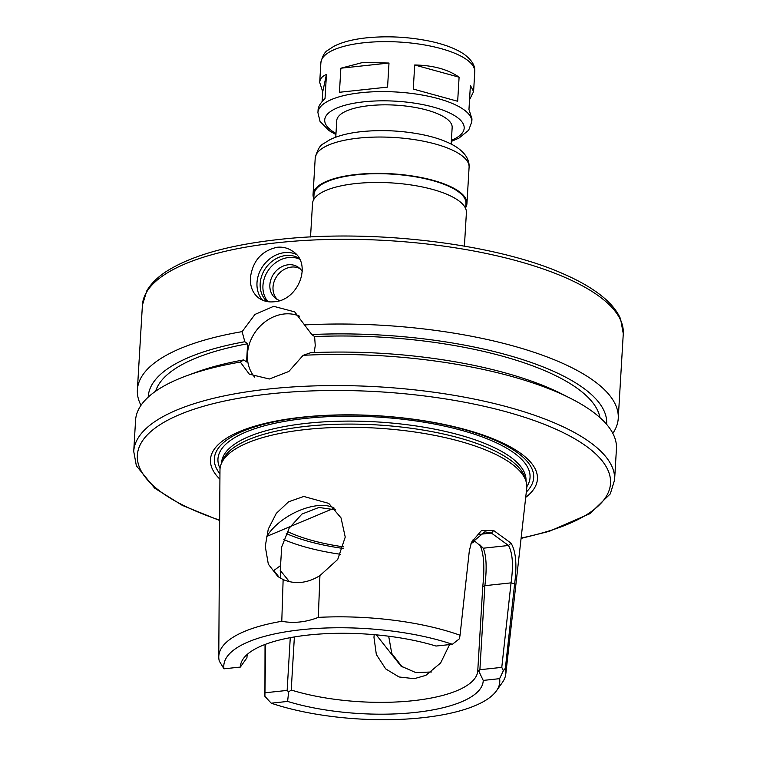 <?xml version="1.0" encoding="UTF-8"?>
<svg xmlns="http://www.w3.org/2000/svg" width="757" height="757" viewBox="0 0 757 757"><rect width="100%" height="100%" fill="white"/><g stroke="black" fill="none" stroke-linecap="round" stroke-linejoin="round"><path stroke-width="1.14" d="M322.141 101.561L322.719 91.834L319.709 82.428C319.965 78.804 322.208 76.145 326.456 74.46L325.027 98.542C320.627 102.725 318.318 106.463 318.091 109.746L317.921 112.67A77.072 25.274 3.4 0 1 361.127 92.704A77.072 25.274 3.4 0 1 471.791 121.811L468.668 130.232L458.884 138.162L451.323 141.408M322.719 91.834L326.456 74.46M471.791 121.811L471.971 118.887L468.962 109.481L470.39 85.409L473.589 91.578L469.539 99.754M457.673 101.268L413.275 89.061L414.704 64.988C433.203 65.32 448.002 69.389 459.102 77.195L457.673 101.268M414.704 64.988L459.102 77.195M387.575 87.112L339.439 92.278L340.868 68.206L362.925 62.434L389.003 63.039L387.575 87.112M340.868 68.206L389.003 63.039M335.767 137.187L336.751 120.628A57.806 18.953 3.4 0 1 369.151 105.658A57.806 18.953 3.4 0 1 452.156 127.488L451.172 144.038M310.531 236.969L312.518 203.529A77.072 25.274 3.4 0 1 355.733 183.563A77.072 25.274 3.4 0 1 466.397 212.67L464.41 246.11M313.72 199.611L314.023 194.502A76.107 24.953 3.4 0 1 356.689 174.782A76.107 24.953 3.4 0 1 465.971 203.529L465.669 208.639M313.786 198.476A77.072 25.274 3.4 0 1 313.057 194.445A77.072 25.274 3.4 0 1 356.273 174.479A77.072 25.274 3.4 0 1 466.937 203.586A77.072 25.274 3.4 0 1 465.735 207.503M334.197 508.146L266.814 536.391C280.232 514.713 316.104 499.383 333.818 507.748M279.38 577.572L273.826 570.513L280.554 565.583L280.336 578.149M452.374 644.292A138.228 45.316 3.4 0 0 301.305 629.729A138.228 45.316 3.4 0 0 223.977 668.819L219.293 661.088A143.792 47.142 3.4 0 1 218.773 656.944A143.792 47.142 3.4 0 1 281.784 621.298L283.137 579.569L277.914 576.579L268.319 564.145L265.253 546.317L268.281 529.086L276.296 513.378L288.568 501.796L303.765 496.46L328.756 503.386L341.047 517.93L345.239 537.091L337.717 559.461L319.927 575.613L318.309 617.381A143.792 47.142 3.4 0 1 460.048 635.237L459.423 638.776L452.374 644.292L435.994 646.052A121.631 39.875 3.4 0 0 243.309 658.694A121.631 39.875 3.4 0 0 240.357 667.059L246.952 657.814A115.613 37.907 3.4 0 1 246.971 657.048A115.613 37.907 3.4 0 1 247.473 654.209M283.137 579.569C295.173 584.593 307.437 583.278 319.927 575.613M335.739 509.868L318.896 507.464L301.929 514.069L289.146 528.187L281.689 546.98L280.554 565.583M449.544 644.595L440.659 662.943L425.879 675.348L414.278 678.679L399.053 676.976L385.71 668.914L376.343 654.54L373.967 637.337L374.195 634.659M376.276 634.849L400.983 666.103L415.905 672.632L431.547 671.97M477.809 669.992L478.973 671.525L479.9 669.718L484.887 585.672C486.988 568.204 486.429 555.714 483.231 548.21L479.787 544.747C483.855 552.97 484.849 566.955 482.758 586.703L477.809 669.992A115.613 37.907 3.4 0 1 477.781 670.759A115.613 37.907 3.4 0 1 411.912 700.821A115.613 37.907 3.4 0 1 291.227 690.024L294.378 636.94M289.42 581.698L280.194 570.324M388.682 636.211L391.766 653.442L402.251 666.993M265.035 644.472L264.903 696.336L265.669 644.235M218.773 656.944L219.975 470.154A153.662 50.378 3.4 0 1 221.252 463.833A153.662 50.378 3.4 0 1 306.159 429.474A153.662 50.378 3.4 0 1 526.2 481.954A153.662 50.378 3.4 0 1 526.721 488.379L505.799 673.995A143.792 47.142 3.4 0 1 502.402 682.436L496.441 690.838A138.228 45.316 3.4 0 1 271.214 703.187L264.903 696.336M471.1 543.289L484.849 531.811L491.425 533.079L508.496 545.494C512.669 552.979 513.52 565.432 511.051 582.862L501.777 667.371L503.348 670.73L505.373 668.223L514.628 583.827C517.126 564.911 515.924 551.342 511.022 543.148L493.649 530.506L481.405 530.619L471.497 542.249L469.321 550.859L460.048 635.237M505.373 668.223A143.792 47.142 3.4 0 1 505.799 673.995M318.309 617.381C306.008 622.197 293.83 623.503 281.784 621.298M280.289 577.619L281.226 578.651M290.272 637.668L287.14 690.412L288.644 691.955L291.227 690.024M503.348 670.73L499.611 678.66L483.231 680.42L478.973 671.525M483.231 680.42A121.631 39.875 3.4 0 1 415.016 712.46A121.631 39.875 3.4 0 1 287.594 701.427L271.214 703.187M288.644 691.955L287.594 701.427M287.14 690.412L265.253 692.759M511.022 543.148L508.496 545.494L483.231 548.21L473.068 539.76M223.977 668.819L240.357 667.059M478.064 534.508L491.425 533.079L493.649 530.506M499.611 678.66A138.228 45.316 3.4 0 1 496.441 690.838M501.777 667.371L479.9 669.718M250.387 277.857C252.658 260.957 261.591 250.756 277.176 247.265C282.919 246.687 288.133 248.05 292.836 251.352C312.821 263.919 298.069 300.832 273.939 301.778C268.224 302.365 263.19 301.135 258.837 298.088C252.876 293.508 250.056 286.771 250.387 277.857M262.603 300.226A28.898 24.309 126 0 1 263.341 265.508A28.898 24.309 126 0 1 296.186 254.352M267.022 301.541A26.978 22.682 126 0 1 266.237 267.353A26.978 22.682 126 0 1 299.091 258.345M267.969 301.693A26.978 22.682 126 0 1 268.972 269.388A26.978 22.682 126 0 1 299.517 259.121M279.73 300.52A19.266 16.2 126 0 1 275.822 298.532A19.266 16.2 126 0 1 274.053 273.419A19.266 16.2 126 0 1 298.485 267.372A19.266 16.2 126 0 1 302.289 271.583M277.478 299.573A19.266 16.2 126 0 1 277.213 275.718A19.266 16.2 126 0 1 299.99 268.64M299.422 316.152A38.541 32.409 -54 0 0 255.951 331.112A38.541 32.409 -54 0 0 254.674 377.147M303.131 355.317A240.858 78.965 3.4 0 1 570.967 398.579L562.224 394.142A229.608 75.274 3.4 0 0 310.72 352.705L303.131 355.317L288.843 371.469L269.35 379.002L249.346 374.176L240.319 362.064L243.745 359.897L246.555 361.941L247.634 343.773L244.823 341.729L242.126 331.632L254.977 314.429L273.674 306.32L294.672 311.865L311.799 334.537L314.609 336.581L315.253 345.618L314.155 352.563M304.939 324.895A240.858 78.965 3.4 0 1 618.242 418.413A240.858 78.965 3.4 0 1 612.82 433.354M140.991 405.326A240.858 78.965 3.4 0 1 137.377 389.846A240.858 78.965 3.4 0 1 242.126 331.632M311.799 334.537A229.608 75.274 3.4 0 1 606.612 424.355M148.221 397.122A229.608 75.274 3.4 0 1 244.823 341.729M314.609 336.581A223.277 73.202 3.4 0 1 599.96 417.618M570.967 398.579A240.858 78.965 3.4 0 1 616.435 448.835L614.589 479.957L610.303 493.867L589.892 513.691L549.336 531.31L521.081 538.407M219.653 520.504L182.314 505.383L154.683 488.17L136.374 465.82L133.724 451.39L135.569 420.267A240.858 78.965 3.4 0 1 186.676 375.756L195.883 372.368A229.608 75.274 3.4 0 1 243.745 359.897M186.676 375.756A240.858 78.965 3.4 0 1 240.319 362.064M155.63 391.218A223.277 73.202 3.4 0 1 247.634 343.773M343.669 546.876A105.98 34.746 3.4 0 1 287.3 531.48M221.252 463.833L222.662 460.351A152.46 49.99 3.4 0 1 306.897 426.257A152.46 49.99 3.4 0 1 525.216 478.32L526.2 481.954M219.956 473.863A159.964 52.451 3.4 0 1 304.011 417.249A159.964 52.451 3.4 0 1 478.292 433.922A159.964 52.451 3.4 0 1 526.304 492.069M219.918 479.209A163.777 53.7 3.4 0 1 302.27 417.173A163.777 53.7 3.4 0 1 485.322 435.833A163.777 53.7 3.4 0 1 525.708 497.377M358.43 138.134A77.072 25.274 3.4 0 1 469.094 167.24C469.529 159.765 465.318 153.046 456.471 147.085C447.605 141.483 435.758 137.235 420.949 134.349C401.021 130.573 381.244 129.665 361.619 131.623C348.75 132.977 338.161 135.673 329.872 139.714L323.504 143.698C320.041 145.183 317.268 149.99 315.215 158.099A77.072 25.274 3.4 0 1 358.43 138.134M335.985 133.459A69.852 22.899 3.4 0 1 363.89 101.817A69.852 22.899 3.4 0 1 447.586 112.017A69.852 22.899 3.4 0 1 451.39 140.319M319.709 82.428L320.883 62.699A77.072 25.274 3.4 0 1 364.098 42.733A77.072 25.274 3.4 0 1 474.762 71.839L473.589 91.578M475.15 541.151A115.613 37.907 3.4 0 1 471.005 543.526M340.754 554.323A115.613 37.907 3.4 0 1 283.809 539.552M514.628 583.827L511.051 582.862L484.887 585.672L482.758 586.703M137.377 389.846L142.411 305.118A240.858 78.965 3.4 0 1 277.45 242.723A240.858 78.965 3.4 0 1 623.276 333.686L618.242 418.413M343.186 548.447A110.796 36.327 3.4 0 1 286.278 533.534M221.583 463.019L221.593 462.764A152.46 49.99 3.4 0 1 307.077 423.277A152.46 49.99 3.4 0 1 525.983 480.856L525.973 481.102M220.069 468.479A156.311 51.249 3.4 0 1 305.601 418.413A156.311 51.249 3.4 0 1 469.794 432.73A156.311 51.249 3.4 0 1 526.825 486.704M219.653 520.144A236.998 77.706 3.4 0 1 270.23 393.858A236.998 77.706 3.4 0 1 574.109 438.417A236.998 77.706 3.4 0 1 521.119 538.057M133.724 451.39A240.858 78.965 3.4 0 1 268.763 389.003A240.858 78.965 3.4 0 1 614.589 479.957M335.919 134.557L329.049 130.611L320.06 121.461L317.921 112.67M320.883 62.699C322.406 56.065 324.734 51.911 327.857 50.246L333.79 46.347C342.069 42.118 352.97 39.279 366.492 37.85C387.357 35.787 408.26 36.856 429.191 41.058C443.791 44.095 455.279 48.382 463.663 53.927C471.687 59.775 475.387 65.745 474.762 71.839M466.937 203.586L469.094 167.24M313.057 194.445L315.215 158.099M142.411 305.118L146.801 290.839C151.116 283.43 157.995 276.731 167.458 270.751C192.392 255.327 229.579 244.899 279.04 239.467C373.144 228.756 496.384 243.669 564.022 274.166C579.597 280.979 592.296 288.36 602.108 296.299C610.956 303.415 617.106 310.957 620.57 318.896L623.276 333.686"/></g></svg>
